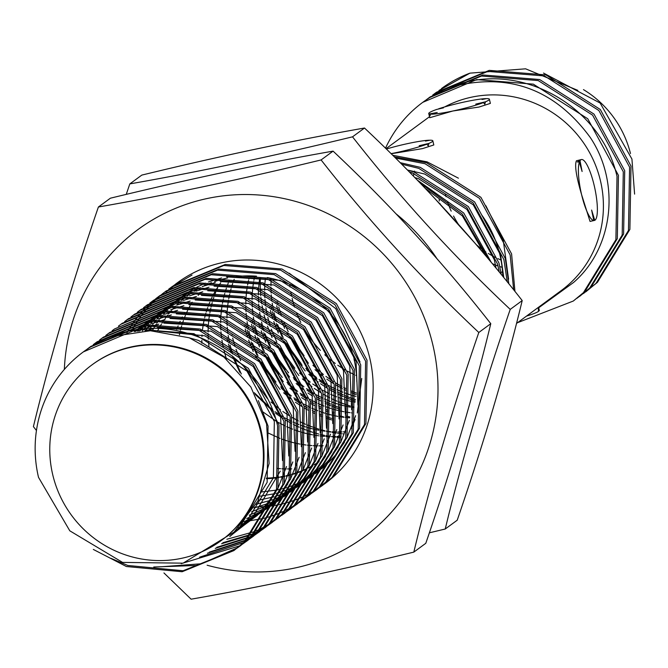 <?xml version="1.0" encoding="UTF-8"?>
<svg xmlns="http://www.w3.org/2000/svg" width="668" height="668" viewBox="0 0 668 668"><rect width="100%" height="100%" fill="white"/><g stroke="black" fill="none" stroke-linecap="round" stroke-linejoin="round"><path stroke-width="1" d="M260.428 430.785A109.051 105.577 -126.3 0 0 91.975 364.878A109.051 105.577 -126.3 0 0 52.722 474.689A109.051 105.577 -126.3 0 0 221.175 540.596A109.051 105.577 -126.3 0 0 260.428 430.785M221.484 540.362A109.051 105.577 -126.3 0 0 221.801 540.136A109.051 105.577 -126.3 0 0 261.054 430.326A109.051 105.577 -126.3 0 0 92.61 364.419A109.051 105.577 -126.3 0 0 92.293 364.653M498.612 271.258A93.47 90.497 -126.3 0 0 499.146 271.425M500.841 271.926A93.47 90.497 -126.3 0 0 502.586 272.41M501.008 260.036A93.47 90.497 53.7 0 1 497.81 258.599M495.798 257.631A93.47 90.497 53.7 0 1 488.3 253.448M485.87 251.903A93.47 90.497 53.7 0 1 476.259 244.638M458.281 224.106A93.47 90.497 53.7 0 1 453.547 215.998M451.192 211.146A93.47 90.497 53.7 0 1 447.66 202.12M446.015 196.659A93.47 90.497 53.7 0 1 445.297 193.829M583.473 89.612A101.26 98.037 53.7 0 1 630.483 153.556M580.751 159.861A31.154 7.139 78.1 0 0 580.016 160.687L577.277 161.948L579.365 162.09A31.154 7.139 78.1 0 0 581.594 194.647C576.217 176.352 574.497 165.063 576.426 160.779L581.436 159.543A31.154 7.139 78.1 0 0 580.751 159.861M391.031 153.648A31.154 3.14 -13.3 0 0 396.224 152.605A31.154 3.14 -13.3 0 0 426.894 144.196L419.187 145.716L428.914 143.386A31.154 3.14 -13.3 0 0 432.831 140.814L433.808 144.973L422.493 148.613L391.156 153.765M489.394 99.223L490.379 103.39L479.065 107.03L452.787 111.013L429.741 117.718L428.747 113.56A31.154 3.14 -13.3 0 0 429.332 113.977L430.175 115.731L430.125 114.128A31.154 3.14 -13.3 0 0 452.787 111.013A31.154 3.14 -13.3 0 0 483.465 102.605L484.793 104.225L485.486 101.803A31.154 3.14 -13.3 0 0 489.394 99.223A31.154 3.14 -13.3 0 0 486.571 98.605L482.037 99.507L485.778 98.622A31.154 3.14 -13.3 0 0 465.354 101.77A31.154 3.14 -13.3 0 0 438.651 108.784L438.559 109.001M294.546 307.088A109.051 105.577 53.7 0 1 292.192 298.621A109.051 105.577 53.7 0 1 292.141 298.412M291.632 296.141A109.051 105.577 53.7 0 1 290.822 291.933M290.087 286.998A109.051 105.577 53.7 0 1 289.837 284.86M481.511 214.695A109.051 105.577 53.7 0 1 499.889 254.725A109.051 105.577 53.7 0 1 502.787 276.36M444.663 106.93A109.051 105.577 53.7 0 1 600.457 180.786A109.051 105.577 53.7 0 1 561.195 290.597L516.498 323.462M441.498 88.56A124.632 120.657 53.7 0 1 441.631 88.46A124.632 120.657 53.7 0 1 469.955 73.146L525.582 68.812L577.837 90.38M438.951 90.481L469.955 73.146M432.672 95.098L436.496 92.242L489.226 70.374L545.906 74.908L600.315 109.51L631.001 166.098L629.891 229.408L597.409 282.372L583.414 293.544M435.085 93.278L487.807 71.418L544.487 75.952L598.895 110.554L629.582 167.142L628.471 230.452L595.99 283.416L585.869 291.791M430.217 96.86L482.939 74.991L539.619 79.525L594.027 114.128L624.714 170.716L623.603 234.025L591.122 286.998L577.127 298.17M426.384 99.724L428.798 97.904L481.519 76.035L538.208 80.569L592.608 115.172L623.294 171.759L622.184 235.069L589.702 288.042L579.582 296.417M385.503 148.229A124.632 120.657 53.7 0 1 422.777 102.329L476.651 79.609L533.34 84.151L587.748 118.754L618.434 175.342L617.315 238.651L584.842 291.615L573.303 301.034L517.525 322.702M422.777 102.329A124.632 120.657 53.7 0 1 451.092 87.007C518.794 59.009 601.208 105.936 617.015 176.385L615.896 239.695L583.423 292.659L573.294 301.034M394.295 156.863L426.493 162.708L480.893 197.31L511.588 253.898L514.945 291.432M395.498 158.057L425.073 163.752L479.482 198.354L510.168 254.942L513.667 289.829M400.115 162.658L420.205 167.326L474.614 201.928L505.3 258.516L508.832 283.808M263.551 312.841L262.106 305.777M261.781 303.856L260.946 297.619M260.77 295.899L260.361 290.238M260.295 288.659L260.211 283.441M260.219 281.979L260.353 277.98M401.627 164.161L418.786 168.369L473.195 202.972L503.881 259.56L507.271 281.871M407.488 170.073L413.918 171.952L468.326 206.554L499.013 263.142L501.25 274.473M409.442 172.052L412.498 172.995L466.907 207.598L497.593 264.186L499.263 272.043M417.35 180.143L463.759 213.05L491.289 262.407M420.13 183.015L462.314 214.069L488.5 259.075M432.889 196.4L475.758 244.054M438.726 202.638L469.938 237.332M174.974 284.568L177.329 282.789L174.974 284.568M168.695 289.186L172.519 286.321L225.25 264.453L281.929 268.995L336.338 303.598L367.024 360.186L365.914 423.495L333.432 476.459L319.438 487.632M171.108 287.365L223.83 265.497L280.51 270.039L334.918 304.641L365.605 361.229L364.494 424.539L332.013 477.503L321.892 485.878M131.053 331.988L131.621 330.927M132.08 330.067L133.709 327.186M134.193 326.36L135.896 323.579M136.406 322.778L138.176 320.089M138.702 319.321L140.547 316.732M141.09 315.989L143.002 313.484M143.562 312.774L145.541 310.361M146.125 309.668L148.162 307.338M148.764 306.67L150.859 304.433M151.477 303.79L153.64 301.627M154.275 301.009L156.496 298.938M157.155 298.337L159.427 296.341M160.103 295.774L162.441 293.853M163.134 293.31L165.53 291.473M162.407 293.811L166.24 290.947L218.962 269.079L275.65 273.613L330.05 308.215L360.737 364.803L359.626 428.113L327.145 481.077L317.024 489.46M164.821 291.983L217.543 270.123L274.231 274.657L328.631 309.259L359.326 365.847L358.207 429.157L325.733 482.121L313.15 492.258M126.92 332.672L127.421 331.804M127.905 330.977L129.609 328.197M130.118 327.404L131.888 324.715M132.414 323.947L134.26 321.35M134.802 320.607L136.715 318.11M137.282 317.392L139.253 314.979M139.837 314.286L141.875 311.964M142.476 311.296L144.572 309.05M145.198 308.407L147.352 306.253M147.995 305.635L150.208 303.556M150.868 302.963L153.147 300.967M153.815 300.391L156.153 298.479M156.846 297.928L159.243 296.091M156.12 298.429L159.953 295.565L212.674 273.696L269.363 278.239L323.771 312.833L354.457 369.429L353.339 432.739L320.865 485.703L306.871 496.875M158.541 296.609L211.255 274.74L267.943 279.282L322.352 313.876L353.038 370.473L351.919 433.782L319.446 486.747L309.317 495.122M149.841 303.055L153.665 300.191L206.395 278.322L263.075 282.856L317.484 317.459L348.17 374.047L347.059 437.356L314.578 490.32L300.583 501.501M152.254 301.226L204.976 279.366L261.656 283.9L316.064 318.502L346.75 375.09L345.64 438.4L313.158 491.364L303.038 499.748M143.553 307.672L147.377 304.808L200.108 282.94L256.788 287.474L311.196 322.076L341.882 378.664L340.772 441.982L308.29 494.946L294.296 506.119M145.966 305.852L198.688 283.983L255.368 288.518L309.777 323.12L340.463 379.708L339.352 443.026L306.871 495.99L296.751 504.365M141.098 309.426L193.82 287.566L250.508 292.1L304.917 326.702L335.603 383.29L334.484 446.6L302.011 499.564L288.017 510.736M137.266 312.29L139.679 310.47L192.401 288.601L249.089 293.143L303.497 327.746L334.184 384.334L333.065 447.644L300.592 500.608L290.463 508.983M130.978 316.916L134.811 314.052L187.541 292.183L244.221 296.717L298.629 331.32L329.316 387.908L328.197 451.217L295.724 504.19L281.729 515.362M133.4 315.087L186.121 293.227L242.801 297.761L297.21 332.363L327.896 388.951L326.786 452.261L294.304 505.233L284.184 513.609M128.532 318.669L181.253 296.801L237.933 301.343L292.342 335.946L323.028 392.534L321.918 455.843L289.436 508.807L275.441 519.98M124.699 321.533L127.112 319.713L179.834 297.844L236.514 302.387L290.922 336.989L321.609 393.577L320.498 456.887L288.017 509.851L277.896 518.226M122.244 323.287L174.966 301.427L231.654 305.961L286.054 340.563L316.749 397.151L315.63 460.461L283.149 513.425L269.162 524.605M118.411 326.159L120.824 324.331L173.546 302.47L230.235 307.004L284.635 341.607L315.329 398.195L314.21 461.505L281.737 514.469L271.609 522.852M114.537 328.957L168.678 306.044L225.366 310.587L279.775 345.181L310.461 401.777L309.342 465.087L276.869 518.051L262.875 529.223M112.124 330.777L114.545 328.957L167.259 307.088L223.947 311.63L278.356 346.224L309.042 402.812L307.923 466.13L275.45 519.094L265.321 527.47M105.845 335.403L109.669 332.539L162.399 310.67L219.079 315.204L273.488 349.807L304.174 406.394L303.063 469.704L270.582 522.668L256.587 533.841M108.258 333.574L160.98 311.714L217.659 316.248L272.068 350.85L302.754 407.438L301.644 470.748L269.162 523.712L259.042 532.095M99.557 340.02L103.381 337.156L156.112 315.288L212.791 319.822L267.2 354.424L297.886 411.012L296.776 474.33L264.294 527.294L250.3 538.466M101.97 338.2L154.692 316.331L211.38 320.865L265.781 355.468L296.467 412.056L295.356 475.365L262.875 528.338L252.754 536.713M93.269 344.638L97.102 341.782L149.824 319.914L206.512 324.448L260.921 359.05L291.607 415.638L290.488 478.948L258.015 531.912L247.886 540.287M95.683 342.818L148.405 320.949L205.093 325.491L259.501 360.094L290.188 416.682L289.069 479.991L256.596 532.955L244.02 543.084M86.982 349.264L90.815 346.4L143.545 324.531L200.225 329.065L254.633 363.668L285.32 420.255L284.201 483.565L251.727 536.538L237.733 547.71M89.403 347.435L142.125 325.575L198.805 330.109L253.214 364.711L283.9 421.299L282.789 484.609L250.308 537.573L240.188 545.956M356.37 393.068L351.109 390.947M346.4 388.801L343.711 387.465M341.941 386.547L335.495 382.873M333.482 381.62L325.901 376.393M323.412 374.498L312.9 365.296M304.082 355.752L291.273 337.365M288.217 331.72L283.691 321.834M281.445 315.939L278.69 307.088M278.08 304.775L277.354 301.761M356.211 394.579L351.276 392.659M346.517 390.571L344.028 389.377M342.292 388.509L336.029 385.077M334.075 383.916L326.819 379.14M322.026 375.566L315.029 369.671M308.457 363.275L286.797 332.764M284.66 328.372L281.094 319.889M279.09 314.219L276.661 305.819M276.118 303.598L275.934 302.804M355.526 399.598L351.66 398.27M350.157 397.719L344.83 395.565M343.21 394.855L337.432 392.091M335.662 391.164L329.215 387.49M327.195 386.238L319.613 381.019M317.125 379.115L306.62 369.913M302.153 365.329L284.994 341.983M281.929 336.338L276.243 323.512M275.166 320.556L272.402 311.705M271.792 309.393L271.066 306.378M355.292 401.017L351.719 399.84M350.241 399.314L344.997 397.276M343.41 396.608L337.741 394.003M336.012 393.135L329.741 389.703M327.796 388.534L320.54 383.758M318.193 382.063L308.741 374.289M305.201 370.957L280.518 337.382M278.381 332.998L273.746 321.6M272.811 318.845L270.373 310.436M269.83 308.215L269.647 307.422M354.023 407.096L351.752 406.461M350.358 406.052L345.431 404.457M343.953 403.931L338.709 401.902M337.123 401.234L331.453 398.621M329.725 397.752L323.454 394.32M321.508 393.16L314.252 388.384M311.914 386.68L302.454 378.915M298.913 375.583L274.231 342.008M272.093 337.616L267.459 326.218M266.524 323.462L264.085 315.062M345.982 409.776L345.49 409.626M340.262 407.931L339.085 407.513M337.591 406.954L332.255 404.808M330.643 404.098L324.857 401.334M320.289 398.879L316.64 396.734M312.073 393.811L307.046 390.262M302.095 386.38L294.045 379.157M285.228 369.613L275.859 356.871M269.363 345.581L263.676 332.756M262.591 329.8L260.67 323.88M259.226 318.636L258.499 315.622M340.162 409.426L339.144 409.075M337.666 408.557L332.422 406.52M330.835 405.852L325.174 403.238M320.573 400.867L317.166 398.938M312.616 396.149L307.965 393.001M303.163 389.427L296.166 383.532M289.603 377.136L267.943 346.625M265.806 342.241L261.171 330.844M260.236 328.08L258.591 322.644M257.264 317.459L257.08 316.665M349.765 416.924L345.264 415.905M339.703 414.402L339.202 414.252M333.975 412.548L332.806 412.131M327.863 410.227L325.976 409.434M321.258 407.28L318.578 405.952M314.002 403.497L310.353 401.359M305.785 398.429L300.759 394.88M295.807 391.005L287.766 383.783M278.94 374.239L269.571 361.497M263.075 350.207L257.389 337.373M256.312 334.417L253.548 325.566M252.938 323.262L252.212 320.248M343.845 416.949L339.185 415.705M333.883 414.051L332.864 413.701M327.863 411.839L326.134 411.146M321.375 409.05L318.886 407.864M314.294 405.484L310.887 403.564M306.336 400.767L301.685 397.627M296.884 394.045L289.887 388.158M283.315 381.762L261.656 351.251M259.526 346.859L254.892 335.461M253.949 332.706L251.519 324.297M250.976 322.076L250.792 321.291M333.416 419.02L332.923 418.869M331.503 418.435L326.518 416.757M321.575 414.845L319.688 414.051M314.97 411.906L312.29 410.578M307.714 408.115L304.074 405.977M299.498 403.054L294.471 399.497M289.52 395.623L281.478 388.4M272.661 378.856L263.292 366.114M256.796 354.825L251.101 341.999M250.024 339.043L247.26 330.192M246.651 327.879L245.924 324.865M331.503 419.913L326.577 418.318M321.575 416.465L319.855 415.763M315.096 413.676L312.599 412.482M308.006 410.11L304.6 408.181M302.654 407.021L295.398 402.245M290.597 398.671L283.599 392.776M280.059 389.444L255.376 355.869M253.239 351.477L248.605 340.087M247.669 337.323L245.231 328.923M244.688 326.702L244.505 325.909M343.327 433.858L342.818 433.808M341.64 433.699L337.532 433.206M336.313 433.031L332.046 432.33M330.769 432.087L326.318 431.127M324.99 430.81L320.323 429.566M318.928 429.157L314.01 427.562M312.524 427.036L307.28 425.007M305.694 424.339L300.032 421.725M298.295 420.857L292.033 417.425M290.079 416.264L282.831 411.488M280.485 409.785L271.033 402.019M267.492 398.687L242.801 365.112M240.672 360.72L236.029 349.322M235.094 346.567L232.664 338.167M232.122 335.946L231.938 335.152M340.78 437.615L336.781 437.273M335.586 437.148L331.445 436.613M330.217 436.421L325.909 435.661M324.623 435.402L320.122 434.392M318.786 434.05L314.06 432.739M312.649 432.305L307.664 430.618M306.161 430.067L300.834 427.912M299.214 427.203L293.436 424.439M291.666 423.512L285.219 419.838M283.199 418.585L275.617 413.367M273.129 411.463L255.218 394.387M239.845 372.285L232.247 355.86M231.17 352.904L228.406 344.053M227.796 341.74L227.07 338.726M326.543 482.438L325.725 483.014L326.543 482.438M324.999 483.515L322.485 485.185L324.999 483.515M322.602 485.352L320.131 487.089M319.404 487.582L316.874 489.243M316.123 489.711L313.534 491.281M312.766 491.723L310.119 493.209M309.334 493.635L306.62 495.038M305.819 495.431L303.038 496.75M302.212 497.117L299.373 498.345M298.529 498.687L295.615 499.823M294.763 500.14L291.782 501.184M290.897 501.476L287.85 502.428M286.948 502.687L283.825 503.538M282.906 503.772L279.708 504.515M278.765 504.716L275.483 505.359M274.515 505.526L271.15 506.052M270.164 506.185L254.475 507.212M318.711 488.133L316.198 489.811M316.315 489.97L313.851 491.715M313.117 492.207L310.587 493.861M312.432 492.759L309.91 494.429M310.036 494.596L307.564 496.332M306.837 496.825L304.299 498.478M306.144 497.376L303.623 499.046M303.748 499.213L301.276 500.95M300.55 501.451L298.02 503.104M299.857 501.994L297.344 503.672M296.6 504.148L294.02 505.734M293.26 506.185L290.622 507.697M289.845 508.123L287.14 509.542M286.338 509.943L283.574 511.279M282.764 511.655L279.934 512.899M279.099 513.249L276.201 514.41M275.341 514.727L272.377 515.796M271.509 516.088L268.469 517.065M267.576 517.333L264.47 518.201M263.551 518.443L244.154 521.708M297.46 503.839L294.989 505.576M294.262 506.068L291.732 507.722M293.578 506.62L291.056 508.29M291.181 508.457L288.71 510.193M287.975 510.694L285.445 512.348M287.29 511.237L284.768 512.915M284.894 513.082L282.422 514.819M274.715 520.481L272.202 522.159M271.459 522.635L268.878 524.221M268.118 524.672L265.48 526.175M264.703 526.601L261.998 528.029M261.205 528.43L258.433 529.757M257.623 530.141L254.792 531.386M253.957 531.736L226.861 539.276M272.319 522.318L269.855 524.063M269.12 524.555L266.59 526.209M265.847 526.676L263.25 528.246M262.491 528.697L259.835 530.183M259.05 530.601L256.337 532.004M255.535 532.404L252.754 533.715M251.936 534.083L222.845 542.725M268.436 525.106L265.914 526.776M265.171 527.252L262.591 528.839M261.831 529.29L259.192 530.801M258.416 531.227L255.71 532.646M254.917 533.047L252.153 534.383M251.335 534.759L221.576 543.744M266.039 526.943L263.568 528.68M262.841 529.173L260.303 530.826M259.56 531.302L256.971 532.872M256.203 533.315L253.548 534.801M252.763 535.227L250.049 536.629M249.248 537.022L216.808 547.309M262.148 529.724L259.627 531.394M258.892 531.87L256.312 533.465M255.552 533.916L252.913 535.419M252.128 535.845L249.431 537.264M248.63 537.665L215.263 548.37M259.752 531.561L257.28 533.298M256.554 533.799L254.024 535.452M253.272 535.92L250.684 537.49M249.916 537.94L247.26 539.427M246.484 539.844L209.343 552.11M255.861 534.342L253.347 536.02M252.604 536.496L250.024 538.082M249.264 538.533L246.626 540.045M245.849 540.47L207.389 553.229M253.464 536.187L250.993 537.924M250.266 538.416L247.736 540.07M246.993 540.546L244.396 542.115M243.636 542.558L199.557 557.204M249.581 538.967L247.06 540.637M247.185 540.804L244.713 542.541M243.979 543.042L241.449 544.696M243.294 543.585L240.772 545.263M240.029 545.739L181.203 563.658M240.897 545.43L238.426 547.167M237.699 547.66L201.636 563.734L161.656 566.748M237.006 548.211L197.444 565.437L153.74 566.998M83.383 351.869A124.632 120.657 53.7 0 1 111.698 336.547L150.383 330.743L189.253 337.808L224.072 357.196L250.884 387.031L266.565 423.888L269.104 463.5L257.823 501.142L234.134 532.029L183.09 563.166L122.553 562.398L69.806 530.818L38.519 477.361A124.632 120.657 53.7 0 1 83.383 351.869L137.257 329.149L193.937 333.691L248.346 368.293L279.032 424.881L277.921 488.191L245.44 541.155L233.9 550.574L182.139 571.733L126.386 566.514L93.311 549.43M234.61 550.048L183.107 570.756L127.805 565.47L111.005 558.365M111.698 336.547C179.391 308.549 261.806 355.468 277.612 425.925L276.502 489.235L244.02 542.199L233.9 550.574M356.562 375.6A109.051 105.577 53.7 0 1 355.735 375.241M353.94 374.431A109.051 105.577 53.7 0 1 347.418 371.132M345.389 369.997A109.051 105.577 53.7 0 1 337.766 365.196M335.278 363.425A109.051 105.577 53.7 0 1 324.815 354.783M320.406 350.424A109.051 105.577 53.7 0 1 303.698 327.963M300.792 322.485A109.051 105.577 53.7 0 1 296.567 312.833M594.762 220.356L590.044 221.417L581.594 194.647A31.154 7.139 78.1 0 0 593.769 220.532L591.623 210.053L594.762 220.356A31.154 7.139 78.1 0 0 594.169 185.403A31.154 7.139 78.1 0 0 581.436 159.543M508.582 279.216L503.321 240.739L485.861 205.736M458.423 178.181L427.077 161.856L392.659 155.252M538.692 307.781L573.536 282.489C613.608 247.895 620.597 182.815 590.287 137.508C554.557 88.894 508.156 72.06 451.092 87.007M526.518 316.098A31.154 3.14 -13.3 0 0 538.525 311.388L538.291 308.558L539.201 310.779A31.154 3.14 -13.3 0 0 539.31 310.395L538.567 307.238M539.201 310.779L538.5 310.946M438.651 108.784L443.494 107.849L436.83 109.402A31.154 3.14 -13.3 0 0 428.747 113.56M430.125 114.128L437.206 112.474L429.332 113.977M485.486 101.803L475.75 104.124L483.465 102.605M579.365 162.09L582.104 171.501L580.016 160.687M591.764 221.05L593.769 220.532M432.831 140.814A31.154 3.14 -13.3 0 0 430.008 140.196L425.474 141.098L429.215 140.213A31.154 3.14 -13.3 0 0 408.791 143.361A31.154 3.14 -13.3 0 0 386.338 149.039M428.914 143.386L428.23 145.816L426.894 144.196M413.35 176.035A93.47 90.497 53.7 0 1 413.943 173.463M414.294 172.068A93.47 90.497 53.7 0 1 414.552 171.091M258.374 400.625L268.06 426.084L267.125 482.371L238.284 529.448L229.792 536.529M189.854 338.025L198.521 340.421L246.985 371.166L274.339 421.466L273.412 477.745L244.571 524.831L230.652 535.678M158.942 331.186L204.809 335.804L253.272 366.54L280.627 416.849L282.497 460.561M280.243 471.157L250.859 520.205L232.531 533.757M145.148 330.777L152.479 328.773M157.473 327.721L211.096 331.186L259.551 361.922L286.914 412.223L288.785 455.943M286.522 466.54L277.729 488.851M275.299 493.143L257.147 515.587L235.036 531.21M138.451 331.136L142.585 329.341M145.607 328.147L158.767 324.147M163.76 323.103L217.376 326.56L265.839 357.305L293.202 407.605L295.072 451.317M292.809 461.922L284.009 484.233M281.579 488.525L274.039 499.472M272.043 501.91L263.426 510.962L238.234 528.137M135.32 331.445L138.092 329.867M140.222 328.731L148.864 324.723M151.895 323.529L165.046 319.529M170.039 318.477L223.663 321.943L272.126 352.679L299.481 402.979L301.36 446.7M299.097 457.296L290.296 479.607M287.866 483.899L280.318 494.846M278.331 497.293L272.06 504.09M270.373 505.726L241.215 525.031M134.243 331.562L136.356 330.117M137.992 329.04L144.371 325.249M146.509 324.105L155.151 320.097M158.182 318.912L171.334 314.912M176.327 313.86L229.951 317.317L278.406 348.061L305.769 398.362L307.639 442.074M305.385 452.679L296.584 474.99M294.154 479.282L286.605 490.228M284.618 492.667L278.347 499.464M276.661 501.1L271.233 505.885M269.738 507.079L244.037 521.85M134.485 331.537L136.239 330.134M137.575 329.107L142.635 325.491M144.28 324.423L150.659 320.623M152.788 319.488L161.439 315.48M164.47 314.286L177.621 310.286M182.614 309.234L236.23 312.699L284.693 343.435L312.056 393.744L313.927 437.456M311.664 448.053L302.863 470.372M300.441 474.656L292.893 485.603M290.897 488.049L284.635 494.846M282.948 496.483L277.521 501.259M276.026 502.461L271.141 506.085M269.772 507.02L246.709 518.577M135.621 331.411L137.165 330M138.301 328.998L142.518 325.516M143.862 324.481L148.922 320.874M150.567 319.797L156.947 316.006M159.076 314.87L167.718 310.854M170.749 309.668L183.909 305.668M188.894 304.616L242.517 308.073L290.981 338.818L318.335 389.118L320.214 432.839M317.951 443.435L309.15 465.746M306.721 470.038L299.172 480.985M297.185 483.432L290.922 490.228M289.227 491.857L283.808 496.641M282.314 497.844L277.42 501.459M276.059 502.394L271.517 505.275M270.231 506.027L249.256 515.187M137.408 331.228L138.827 329.767M139.821 328.781L143.453 325.374M144.589 324.372L148.805 320.89M150.141 319.863L155.21 316.256M156.846 315.179L163.226 311.38M165.363 310.244L174.006 306.236M177.037 305.042L190.188 301.043M195.181 299.99L248.805 303.456L297.268 334.192L324.623 384.501L326.493 428.213M324.239 438.809L315.438 461.129M313.008 465.421L305.46 476.368M303.472 478.806L297.202 485.603M295.515 487.239L290.087 492.015M288.593 493.218L283.708 496.842M282.339 497.777L277.804 500.658M276.519 501.409L272.21 503.764M270.983 504.39L251.686 511.671M139.696 331.044L141.031 329.499M141.917 328.522L145.115 325.149M146.108 324.164L149.732 320.757M150.876 319.755L155.093 316.273M156.429 315.238L161.497 311.63M163.134 310.553L169.513 306.762M171.643 305.627L180.293 301.619M183.324 300.425L196.476 296.425M201.469 295.373L255.093 298.838L303.548 329.575L330.911 379.875L332.781 423.596M330.518 434.192L321.726 456.503M319.296 460.795L311.747 471.742M309.752 474.188L303.489 480.985M301.802 482.613L296.375 487.398M294.88 488.6L289.995 492.224M288.626 493.159L284.092 496.032M282.806 496.792L278.498 499.138M277.262 499.764L273.103 501.726M271.901 502.244L253.99 508.022M142.384 330.877L143.662 329.24M144.455 328.255L147.319 324.882M148.196 323.896L151.402 320.523M152.387 319.538L156.02 316.131M157.155 315.129L161.372 311.647M162.716 310.62L167.777 307.013M169.422 305.936L175.801 302.145M177.93 301.001L186.572 296.993M189.603 295.799L202.763 291.799M207.756 290.755L261.372 294.212L309.835 324.957L337.198 375.257L339.068 418.97M336.806 429.574L328.005 451.885M325.575 456.177L318.035 467.124M316.039 469.562L309.777 476.359M308.09 477.996L302.662 482.772M301.168 483.974L296.275 487.598M294.914 488.533L290.371 491.414M289.085 492.166L284.777 494.52M283.549 495.147L279.391 497.101M278.189 497.627L274.122 499.263M272.936 499.697L256.178 504.231M145.407 330.769L146.634 329.007M147.352 328.013L149.949 324.615M150.743 323.629L153.607 320.264M154.483 319.279L157.681 315.906M158.675 314.92L162.307 311.513M163.443 310.511L167.66 307.029M168.996 305.994L174.064 302.387M175.701 301.31L182.088 297.519M184.218 296.383L192.86 292.375M195.891 291.181L209.042 287.182M214.036 286.129L267.659 289.595L316.123 320.331L343.477 370.631L345.348 414.352M343.093 424.948L334.292 447.259M331.862 451.551L324.314 462.498M322.327 464.945L316.056 471.742M314.369 473.378L308.942 478.154M307.455 479.357L302.562 482.981M301.193 483.916L296.659 486.788M295.373 487.548L291.064 489.903M289.837 490.521L285.67 492.483M284.476 493.001L280.401 494.637M279.224 495.08L275.199 496.449M274.03 496.808L258.249 500.29M148.722 330.727L149.908 328.84M150.559 327.829L152.922 324.389M153.64 323.395L156.228 319.997M157.022 319.012L159.886 315.638M160.771 314.661L163.969 311.288M164.963 310.294L168.595 306.888M169.73 305.886L173.947 302.404M175.283 301.377L180.352 297.769M181.988 296.692L188.368 292.901M190.505 291.757L199.147 287.749M202.179 286.564L215.33 282.564M220.323 281.512L273.947 284.969L322.402 315.714L349.765 366.014L351.635 409.726M349.381 420.331L340.58 442.642M338.15 446.934L330.602 457.881M328.606 460.319L322.343 467.116M320.657 468.752L315.229 473.537M313.735 474.731L308.85 478.355M307.48 479.29L302.946 482.171M301.66 482.922L297.352 485.277M296.116 485.903L291.958 487.857M290.764 488.383L286.689 490.02M285.512 490.454L281.487 491.823M280.318 492.191L276.31 493.318M275.141 493.619L260.194 496.182M152.296 330.794L153.44 328.756M154.041 327.729L156.195 324.222M156.846 323.212L159.209 319.772M159.928 318.77L162.516 315.379M163.309 314.394L166.173 311.021M167.058 310.036L170.256 306.662M171.242 305.677L174.874 302.27M176.01 301.268L180.235 297.786M181.571 296.759L186.631 293.143M188.276 292.075L194.655 288.275M196.784 287.14L205.435 283.132M208.466 281.938L221.617 277.938M226.611 276.886L280.226 280.351L328.689 311.088L356.052 361.396L357.923 405.109M355.66 415.705L346.859 438.024M344.438 442.316L336.889 453.255M334.893 455.701L328.631 462.498M326.944 464.135L321.517 468.911M320.022 470.113L315.137 473.737M313.768 474.672L309.226 477.545M307.948 478.305L303.639 480.659M302.404 481.277L298.245 483.24M297.043 483.757L292.976 485.402M291.799 485.836L287.774 487.206M286.605 487.565L282.597 488.7M281.428 489.001L277.412 489.911M276.235 490.145L262.006 491.899M291.716 468.869L287.449 468.944M286.196 468.936L281.821 468.777M280.527 468.702L277.387 468.435M201.945 343.16L201.836 340.296M323.137 445.765L318.878 445.84M317.617 445.832L313.25 445.673M311.956 445.589L307.447 445.189M306.111 445.03L301.443 444.345M300.057 444.103L295.198 443.101M293.745 442.759L288.626 441.373M287.098 440.905L281.662 439.051M280.017 438.425L268.402 433.106M208.992 346.909L208.391 341.047M208.274 339.277L208.082 333.499M208.082 331.887L208.249 326.552M208.341 325.049L208.792 320.064M208.959 318.661L209.66 313.96M209.894 312.632L210.804 308.173M211.096 306.904L212.199 302.654M212.549 301.443L213.835 297.36M214.236 296.191L215.689 292.267M216.14 291.139L217.768 287.349M341.114 436.179L336.939 436.471M335.712 436.521L331.445 436.596M330.192 436.588L325.817 436.429M324.523 436.354L320.022 435.945M318.686 435.786L314.018 435.11M312.632 434.86L307.764 433.858M306.311 433.515L301.201 432.129M299.665 431.662L294.229 429.808M292.592 429.182L286.722 426.702M284.927 425.858L278.414 422.46M276.385 421.283L263.05 412.014M226.477 359.167L223.78 349.756M223.254 347.452L221.91 340.171M221.626 338.192L220.966 331.804M220.849 330.042L220.649 324.256M220.649 322.644L220.816 317.308M220.908 315.805L221.359 310.829M221.534 309.418L222.227 304.725M222.461 303.389L223.371 298.93M223.671 297.661L224.774 293.411M225.124 292.2L226.402 288.117M226.803 286.948L228.264 283.023M228.715 281.896L229.358 280.335M344.496 431.779L343.227 431.854M341.991 431.904L337.732 431.979M336.472 431.962L332.105 431.812M330.81 431.728L326.31 431.328M324.974 431.169L320.306 430.484M318.912 430.242L314.052 429.24M312.599 428.898L307.48 427.512M305.952 427.044L300.516 425.19M298.872 424.564L293.01 422.076M291.215 421.232L284.702 417.842M282.673 416.665L275.024 411.705M272.519 409.868L254.299 392.734M241.315 374.005L233.583 356.921M232.573 353.965L230.068 345.131M229.541 342.826L228.189 335.545M227.913 333.574L227.245 327.186M227.128 325.416L226.936 319.638M226.936 318.018L227.103 312.691M227.195 311.188L227.646 306.203M227.813 304.8L228.514 300.099M228.748 298.771L229.658 294.312M229.951 293.043L231.061 288.793M231.404 287.574L232.689 283.499M233.09 282.33L234.192 279.316M349.665 417.867L345.164 417.458M343.828 417.308L339.16 416.623M337.774 416.381L332.906 415.379M331.453 415.028L326.335 413.651M324.807 413.183L319.371 411.321M317.734 410.703L311.864 408.215M310.069 407.371L303.556 403.973M301.527 402.804L293.878 397.836M291.373 396.007L280.702 386.906M276.009 382.088L261.196 361.947M257.99 356.011L252.437 343.06M251.427 340.104L248.922 331.27M248.396 328.965L247.051 321.684M246.768 319.705L246.108 313.317M245.983 311.555L245.791 305.769M245.791 304.157L245.958 298.821M246.049 297.327L246.5 292.342M246.667 290.931L247.369 286.238M247.603 284.902L248.513 280.451M248.805 279.182L249.172 277.704M352.428 412.949L351.443 412.841M350.107 412.682L345.439 411.997M344.053 411.755L339.194 410.753M337.741 410.411L332.622 409.025M331.094 408.557L325.658 406.703M324.013 406.077L318.143 403.589M316.356 402.754L309.843 399.355M307.806 398.178L300.166 393.218M297.661 391.39L286.989 382.288M282.288 377.47L267.484 357.33M264.277 351.393L258.725 338.434M257.714 335.478L255.209 326.652M254.675 324.347L253.331 317.066M253.055 315.087L252.387 308.7M252.27 306.938L252.078 301.151M252.078 299.54L252.245 294.204M252.337 292.701L252.788 287.716M252.955 286.313L253.656 281.612M253.89 280.284L254.399 277.679M353.873 407.722L351.727 407.38M350.341 407.138L345.473 406.136M344.02 405.785L338.91 404.407M337.373 403.94L331.946 402.086M330.301 401.46L324.431 398.971M322.644 398.128L316.123 394.73M314.094 393.561L306.453 388.592M303.94 386.764L293.277 377.662M288.576 372.853L273.763 352.704M270.557 346.767L265.004 333.816M263.994 330.86L261.497 322.026M260.963 319.721L259.618 312.44M259.334 310.47L258.675 304.082M258.558 302.312L258.366 296.534M258.366 294.914L258.524 289.578M258.616 288.083L259.075 283.098M259.242 281.687L259.785 277.938M355.067 402.219L351.76 401.51M350.308 401.167L345.197 399.781M343.661 399.314L338.225 397.46M336.589 396.834L330.718 394.354M328.923 393.51L322.41 390.112M320.381 388.935L312.733 383.975M310.228 382.146L299.556 373.045M294.864 368.227L280.051 348.086M276.844 342.15L271.291 329.19M270.281 326.243L267.776 317.409M267.25 315.104L265.906 307.823M265.622 305.844L264.962 299.456M264.845 297.694L264.645 291.908M264.645 290.296L264.812 284.96M264.904 283.457L265.355 278.514M446.216 210.754L464.527 231.153M355.994 396.4L351.477 395.164M349.949 394.696L344.513 392.842M342.868 392.216L337.006 389.728M335.211 388.893L328.698 385.494M326.66 384.317L319.02 379.357M316.515 377.529L305.844 368.419M301.151 363.609L286.338 343.461M283.132 337.524L277.579 324.573M276.569 321.617L274.064 312.791M273.538 310.478L272.185 303.197M271.909 301.226L271.241 294.839M271.124 293.068L270.932 287.29M270.932 285.67L271.099 280.343M425.341 188.434L462.365 215.898L485.444 255.435M414.87 177.588L418.502 178.69L466.965 209.426L494.32 259.727L496.057 268.16M407.413 169.998L424.79 174.064L473.253 204.809L500.608 255.109L503.772 277.562M129.826 183.9L141.8 175.099C220.607 155.928 294.839 140.238 364.503 128.022C421.733 181.871 474.305 239.394 522.209 300.575C505.392 370.08 483.724 443.285 457.213 520.205L445.23 529.006C462.047 459.509 483.715 386.296 510.227 309.384C452.996 255.535 400.433 198.02 352.529 136.831C273.279 156.095 199.047 171.785 129.826 183.9L126.252 194.388M436.839 258.516A190.839 184.76 -126.3 0 0 396.224 213.969M201.836 343.101A103.548 100.25 53.7 0 1 201.828 341.54M201.953 336.572A103.548 100.25 53.7 0 1 202.045 334.96M202.513 329.825A103.548 100.25 53.7 0 1 203.214 324.899M203.456 323.504A103.548 100.25 53.7 0 1 204.408 318.845M204.725 317.525A103.548 100.25 53.7 0 1 205.911 313.092M206.295 311.822A103.548 100.25 53.7 0 1 207.706 307.581M208.14 306.37A103.548 100.25 53.7 0 1 209.769 302.278M210.27 301.109A103.548 100.25 53.7 0 1 212.107 297.16M212.666 296.024A103.548 100.25 53.7 0 1 214.72 292.183M215.355 291.081A103.548 100.25 53.7 0 1 217.643 287.34M218.344 286.255A103.548 100.25 53.7 0 1 220.741 282.798M179.433 334.768A108.116 104.667 53.7 0 1 180.176 331.445M180.494 330.176A108.116 104.667 53.7 0 1 181.671 325.909M182.047 324.69A108.116 104.667 53.7 0 1 183.416 320.598M183.842 319.421A108.116 104.667 53.7 0 1 185.403 315.48M185.888 314.344A108.116 104.667 53.7 0 1 187.633 310.528M188.167 309.426A108.116 104.667 53.7 0 1 190.113 305.719M190.706 304.65A108.116 104.667 53.7 0 1 192.117 302.228M429.357 532.822L445.23 529.006M510.227 309.384L522.209 300.575M352.529 136.831L364.503 128.022M174.924 284.601A124.632 120.657 53.7 0 1 177.27 282.84A124.632 120.657 53.7 0 1 369.78 358.157A124.632 120.657 53.7 0 1 324.915 483.657A124.632 120.657 53.7 0 1 324.114 484.242M323.387 484.759A124.632 120.657 53.7 0 1 320.89 486.488M320.156 486.98A124.632 120.657 53.7 0 1 317.601 488.617M266.465 478.071A103.548 100.25 -126.3 0 0 279.349 476.985M280.618 476.785A103.548 100.25 -126.3 0 0 284.935 475.975M286.188 475.708A103.548 100.25 -126.3 0 0 290.48 474.647M291.732 474.297A103.548 100.25 -126.3 0 0 296.024 472.969M297.277 472.535A103.548 100.25 -126.3 0 0 301.594 470.907M302.863 470.381A103.548 100.25 -126.3 0 0 307.247 468.41M308.532 467.775A103.548 100.25 -126.3 0 0 313.016 465.387M314.344 464.627A103.548 100.25 -126.3 0 0 318.987 461.722M266.307 478.68A103.548 100.25 -126.3 0 0 279.257 477.495M280.518 477.286A103.548 100.25 -126.3 0 0 284.835 476.443M286.088 476.159A103.548 100.25 -126.3 0 0 290.38 475.065M291.632 474.706A103.548 100.25 -126.3 0 0 295.924 473.336M297.176 472.894A103.548 100.25 -126.3 0 0 301.502 471.216M302.771 470.681A103.548 100.25 -126.3 0 0 307.163 468.66M308.457 468.009A103.548 100.25 -126.3 0 0 312.958 465.563M314.294 464.778A103.548 100.25 -126.3 0 0 318.962 461.788M356.829 381.712A103.548 100.25 -126.3 0 0 354.032 359.225M98.396 207.013L110.379 198.204C189.178 179.032 263.417 163.343 333.081 151.127C390.312 204.984 442.876 262.499 490.78 323.679C473.963 393.185 452.303 466.389 425.783 543.309L413.809 552.119C430.626 482.613 452.294 409.4 478.806 332.489C421.575 278.639 369.003 221.125 321.099 159.936C241.849 179.199 167.618 194.889 98.396 207.013C71.994 283.558 50.325 356.77 33.4 426.635L36.448 430.493M207.122 565.22A190.839 184.76 -126.3 0 0 432.831 344.83A190.839 184.76 -126.3 0 0 233.04 194.931A190.839 184.76 -126.3 0 0 64.345 369.421M176.719 329.474A103.548 100.25 53.7 0 1 178.131 325.892M178.84 324.214A103.548 100.25 53.7 0 1 180.168 321.325M181.245 319.129A103.548 100.25 53.7 0 1 182.406 316.908M183.934 314.185A103.548 100.25 53.7 0 1 184.861 312.616M186.923 309.368A103.548 100.25 53.7 0 1 187.541 308.432M198.129 295.381A103.548 100.25 53.7 0 1 201.419 292.125M157.489 331.069A108.116 104.667 53.7 0 1 158.683 328.823M159.276 327.754A108.116 104.667 53.7 0 1 161.414 324.139M162.073 323.087A108.116 104.667 53.7 0 1 164.437 319.538M165.155 318.519A108.116 104.667 53.7 0 1 167.768 315.02M168.57 314.01A108.116 104.667 53.7 0 1 171.476 310.545M172.369 309.543A108.116 104.667 53.7 0 1 175.626 306.086M176.636 305.076A108.116 104.667 53.7 0 1 180.352 301.61M181.512 300.592A108.116 104.667 53.7 0 1 185.829 297.068M187.199 296.033A108.116 104.667 53.7 0 1 192.384 292.417M194.062 291.348A108.116 104.667 53.7 0 1 200.575 287.616M202.738 286.514A108.116 104.667 53.7 0 1 211.48 282.689M214.52 281.579A108.116 104.667 53.7 0 1 227.604 277.988M232.514 277.103A108.116 104.667 53.7 0 1 256.529 276.193M267.25 277.579A108.116 104.667 53.7 0 1 354.658 361.037M163.944 572.944L191.106 599.188C260.328 587.063 334.559 571.374 413.809 552.119M478.806 332.489L490.78 323.679M321.099 159.936L333.081 151.127M351.443 428.271L355.109 419.512M357.288 412.966L361.739 378.464M360.027 362.023L335.762 308.633L289.244 273.204M192.025 275.049L175.642 284.693M174.039 285.846L170.073 288.893M168.303 290.137L166.073 292.2A124.632 120.657 53.7 0 1 168.286 290.154M168.946 289.561A124.632 120.657 53.7 0 1 171.225 287.591M171.893 287.031A124.632 120.657 53.7 0 1 174.239 285.144M168.962 289.553L171.258 287.574M171.935 287.006L174.281 285.111M439.068 199.816L439.352 200.993M440.07 203.69L440.237 204.258M492.374 263.718L498.011 265.947M499.806 266.565L502.111 267.309M91.975 364.878L92.61 364.419M543.501 73.062L600.14 103.039L631.928 159.051L634.6 194.112M385.995 148.705L429.499 116.725M430.209 96.86L428.798 97.904M141.098 309.434L139.679 310.47M128.523 318.669L127.104 319.713M122.244 323.295L120.824 324.339M317.033 489.452L315.613 490.496M247.895 540.287L246.475 541.33M221.175 540.596L221.801 540.136"/></g></svg>
